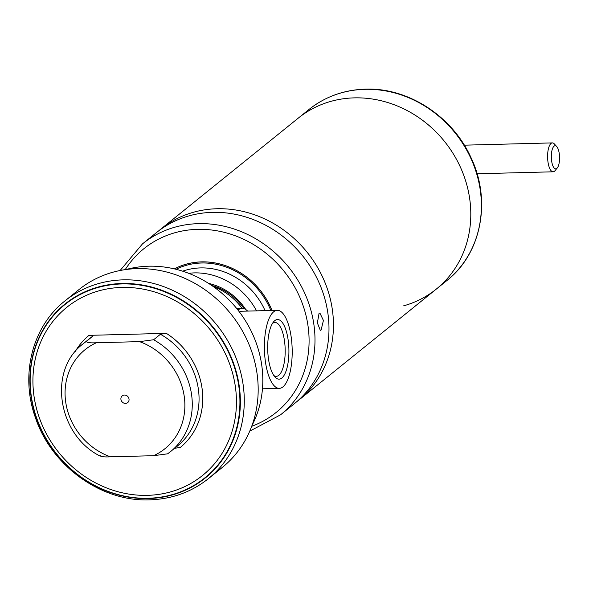 <?xml version="1.0" encoding="UTF-8"?>
<svg xmlns="http://www.w3.org/2000/svg" width="589" height="589" viewBox="0 0 589 589"><rect width="100%" height="100%" fill="white"/><g stroke="black" fill="none" stroke-linecap="round" stroke-linejoin="round"><path stroke-width="0.88" d="M158.758 230.814A109.871 99.099 51.1 0 1 160.959 228.974A109.871 99.099 51.1 0 1 216.995 208.742A109.871 99.099 51.1 0 1 324.127 280.474A109.871 99.099 51.1 0 1 298.984 399.953L436.331 289.074A109.871 99.099 -128.9 0 0 461.474 169.595A109.871 99.099 -128.9 0 0 354.342 97.87A109.871 99.099 -128.9 0 0 298.306 118.094A109.871 99.099 51.1 0 1 354.342 97.87A109.871 99.099 51.1 0 1 461.474 169.595A109.871 99.099 51.1 0 1 436.331 289.074A109.871 99.099 51.1 0 1 403.664 305.831M298.984 399.953A109.871 99.099 51.1 0 1 296.723 401.72M272.442 323.471A26.932 9.571 -91.5 0 1 274.901 322.485A26.932 9.571 -91.5 0 1 284.988 345.603A26.932 9.571 -91.5 0 1 278.781 375.326A26.932 9.571 -91.5 0 1 276.293 376.334A26.932 9.571 -91.5 0 1 273.789 375.48M274.776 320.644A29.825 10.595 -91.5 0 1 288.315 341.252A29.825 10.595 -91.5 0 1 281.822 378.042A29.825 10.595 -91.5 0 1 274.982 377.019A29.825 10.595 -91.5 0 1 267.708 349.616A29.825 10.595 -91.5 0 1 273.561 321.866A29.825 10.595 -91.5 0 1 274.776 320.644M282.911 386.899A39.036 13.871 -91.5 0 1 279.304 388.365A39.036 13.871 -91.5 0 1 264.689 354.865A39.036 13.871 -91.5 0 1 273.686 311.787A39.036 13.871 -91.5 0 1 277.286 310.322A39.036 13.871 -91.5 0 1 291.908 343.821A39.036 13.871 -91.5 0 1 282.911 386.899M126.083 269.519A107.699 97.148 51.1 0 1 148.649 266.206A107.699 97.148 51.1 0 1 244.214 318.818A107.699 97.148 51.1 0 1 251.996 425.494M237.985 310.101A41.922 14.894 -91.5 0 1 242.094 308.341A41.922 14.894 -91.5 0 1 247.601 311.088M236.69 308.481L242.094 308.341A57.825 52.156 -128.9 0 0 213.387 286.629M557.282 167.931L555.037 170.67A14.46 5.139 -91.5 0 1 554.448 171.259A14.46 5.139 -91.5 0 1 553.115 171.804A14.46 5.139 -91.5 0 1 547.704 159.398A14.46 5.139 -91.5 0 1 551.032 143.444A14.46 5.139 -91.5 0 1 552.364 142.899A14.46 5.139 -91.5 0 1 554.345 143.937L556.73 146.551A11.566 4.108 88.5 0 0 554.072 146.153A11.566 4.108 88.5 0 0 551.554 160.414A11.566 4.108 88.5 0 0 556.811 168.41A11.566 4.108 88.5 0 0 557.282 167.931A11.566 4.108 88.5 0 0 559.55 157.175A11.566 4.108 88.5 0 0 556.73 146.551M137.119 268.628A114.207 103.016 51.1 0 1 248.484 343.188A114.207 103.016 51.1 0 1 222.355 467.386L208.454 478.607A114.207 103.016 51.1 0 0 234.584 354.409A114.207 103.016 51.1 0 0 123.219 279.856A114.207 103.016 51.1 0 0 64.981 300.883L78.882 289.655A114.207 103.016 51.1 0 1 137.119 268.628M125.479 403.399A4.337 3.909 51.1 0 1 121.253 400.564A4.337 3.909 51.1 0 1 122.247 395.852A4.337 3.909 51.1 0 1 124.456 395.05A4.337 3.909 51.1 0 1 128.689 397.884A4.337 3.909 51.1 0 1 127.695 402.604A4.337 3.909 51.1 0 1 125.479 403.399M153.626 339.75L160.429 334.265L166.341 333.352L89.02 335.355L92.988 336.01L86.193 341.495C87.209 342.673 90.61 343.092 96.397 342.754L139.541 341.635L153.626 339.75A69.392 62.589 51.1 0 1 170.501 451.653A69.392 62.589 51.1 0 1 167.637 453.817L177.296 446.16A69.392 62.589 51.1 0 0 160.429 334.265M167.637 453.817L153.545 455.702L110.401 456.814C104.614 457.16 101.212 456.74 100.196 455.562M166.341 333.352A72.285 65.195 51.1 0 1 180.344 447.419L174.432 448.332M211.584 285.378A54.932 49.55 51.1 0 1 243.993 308.629M321.101 330.039L320.328 330.363L317.368 322.912L319.054 313.348L319.879 313.024L323.42 320.46L321.101 330.039M256.561 310.859A66.498 59.982 -128.9 0 0 194.333 272.898A66.498 59.982 -128.9 0 0 188.694 273.318M142.501 243.868A109.871 99.099 -128.9 0 1 198.537 223.643A109.871 99.099 -128.9 0 1 305.669 295.369A109.871 99.099 -128.9 0 1 280.526 414.847L294.515 403.561A109.871 99.099 -128.9 0 0 319.658 284.075A109.871 99.099 -128.9 0 0 212.526 212.349A109.871 99.099 -128.9 0 0 156.49 232.581L142.501 243.868L120.112 270.513M245.738 309.497A56.956 51.376 -128.9 0 0 208.558 283.383M364.93 89.322A109.871 99.099 51.1 0 1 472.061 161.047A109.871 99.099 51.1 0 1 446.918 280.526C481.574 253.55 491.727 200.164 470.751 157.101C452.161 116.062 407.919 87.452 365.357 89.145C343.961 89.852 325.143 96.648 308.894 109.547A109.871 99.099 51.1 0 1 364.93 89.322M239.487 312.06A39.036 13.871 -91.5 0 1 242.189 311.228L277.286 310.322M239.465 312.03A39.058 13.878 -91.5 0 1 242.697 311.213M121.923 283.508A111.741 100.785 51.1 0 1 239.539 388.328A111.741 100.785 51.1 0 1 148.325 498.544A111.741 100.785 51.1 0 1 30.709 393.724A111.741 100.785 51.1 0 1 121.923 283.508M121.879 283.942A111.365 100.447 51.1 0 1 239.097 388.409A111.365 100.447 51.1 0 1 148.192 498.257A111.365 100.447 51.1 0 1 30.974 393.791A111.365 100.447 51.1 0 1 121.879 283.942M121.916 287.417A108.045 97.457 51.1 0 1 235.644 388.777A108.045 97.457 51.1 0 1 147.449 495.349A108.045 97.457 51.1 0 1 33.72 393.997A108.045 97.457 51.1 0 1 121.916 287.417M139.541 341.635A63.612 57.376 51.1 0 1 184.409 397.693A63.612 57.376 51.1 0 1 153.545 455.702M110.401 456.814A63.612 57.376 51.1 0 1 65.534 400.763A63.612 57.376 51.1 0 1 96.397 342.754M100.292 456.166C57.693 435.161 47.451 370.142 83.329 343.667A69.392 62.589 51.1 0 1 86.193 341.495M83.329 343.667L90.124 338.174A69.392 62.589 51.1 0 1 92.988 336.01M75.061 351.839A72.285 65.195 51.1 0 1 89.02 335.355M265.057 310.639A66.498 59.982 -128.9 0 0 200.51 267.914A66.498 59.982 -128.9 0 0 182.671 271.183M270.815 310.491A70.319 63.428 -128.9 0 0 201.593 263.003A70.319 63.428 -128.9 0 0 176.067 269.298M271.941 310.462A71.394 64.4 -128.9 0 0 201.526 261.921A71.394 64.4 -128.9 0 0 174.462 268.901M271.993 310.462A71.446 64.444 -128.9 0 0 201.519 261.869A71.446 64.444 -128.9 0 0 174.388 268.886M251.694 426.318A105.24 94.925 -128.9 0 0 305.227 312.531A105.24 94.925 -128.9 0 0 197.529 229.349A105.24 94.925 -128.9 0 0 125.214 269.637M308.894 109.547L160.959 228.974M436.331 289.074L446.918 280.526M279.304 388.365L262.466 388.799M464.323 145.174L552.364 142.899M477.075 173.77L553.115 171.804M64.981 300.883C32.218 326.578 20.048 375.038 35.34 417.439C51.258 465.825 101.212 501.946 149.672 499.855C171.944 499.126 191.535 492.043 208.454 478.607M280.526 414.847L249.765 431.119"/></g></svg>

